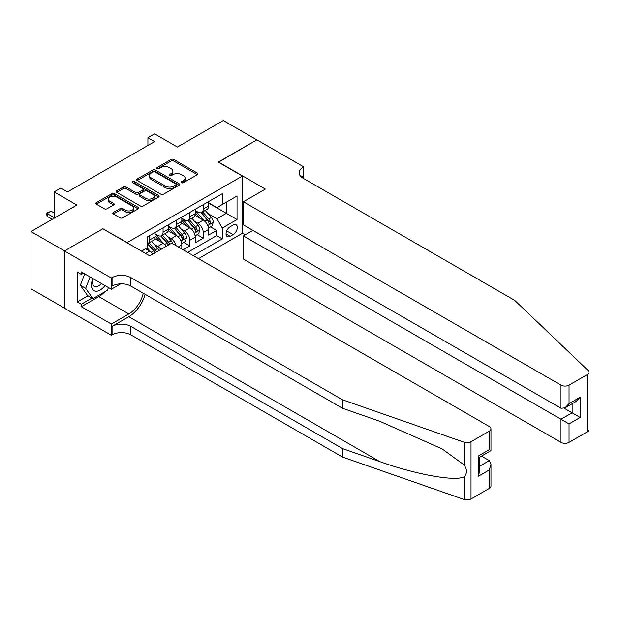<?xml version="1.0" encoding="UTF-8"?>
<svg xmlns="http://www.w3.org/2000/svg" width="620" height="620" viewBox="0 0 620 620"><rect width="100%" height="100%" fill="white"/><g stroke="black" fill="none" stroke-linecap="round" stroke-linejoin="round"><path stroke-width="0.93" d="M181.598 182.722A1.302 0.752 0 0 0 183.435 182.722L197.416 174.646A1.86 1.077 0 0 0 197.958 173.887A1.86 1.077 0 0 0 197.416 173.127L173.74 159.464A1.86 1.077 0 0 0 171.105 159.464L157.131 167.532A1.302 0.752 0 0 0 156.751 168.059A1.302 0.752 0 0 0 157.131 168.594A1.302 0.752 0 0 0 158.968 168.594L160.782 167.547A5.952 3.433 0 0 1 169.198 167.547L171.174 168.686A5.952 3.433 0 0 1 172.918 171.12A5.952 3.433 0 0 1 171.174 173.546L169.361 174.592A1.302 0.752 0 0 0 168.981 175.127A1.302 0.752 0 0 0 169.361 175.654A1.302 0.752 0 0 0 171.205 175.654L173.011 174.615A5.952 3.433 0 0 1 181.428 174.615L183.404 175.755A5.952 3.433 0 0 1 185.148 178.18A5.952 3.433 0 0 1 183.404 180.614L181.598 181.652A1.302 0.752 0 0 0 181.218 182.187A1.302 0.752 0 0 0 181.598 182.722L181.598 181.652M113.359 212.466A1.86 1.077 0 0 0 112.817 213.226A1.86 1.077 0 0 0 113.359 213.985L120.001 217.822A1.86 1.077 0 0 0 122.636 217.822L138.159 208.863A1.86 1.077 0 0 0 138.702 208.103A1.86 1.077 0 0 0 138.159 207.344L114.475 193.673A1.86 1.077 0 0 0 111.848 193.673L96.325 202.631A1.86 1.077 0 0 0 95.782 203.391A1.86 1.077 0 0 0 96.325 204.151L104.354 208.785A1.86 1.077 0 0 0 106.981 208.785L113.623 204.949A1.86 1.077 0 0 0 114.165 204.189A1.86 1.077 0 0 0 113.623 203.43L109.647 201.136A4.976 2.875 0 0 1 108.19 199.105A4.976 2.875 0 0 1 111.259 196.447A4.976 2.875 0 0 1 116.684 197.075L132.269 206.072A4.976 2.875 0 0 1 133.726 208.103A4.976 2.875 0 0 1 130.657 210.754A4.976 2.875 0 0 1 125.232 210.133L122.636 208.638A1.86 1.077 0 0 0 120.001 208.638L113.359 212.466L113.359 213.985M103.029 228.888L127.154 242.583L242.397 176.041L218.279 162.115L256.804 139.872L223.301 120.528L177.405 147.033L154.62 133.874L147.924 137.749L154.62 141.616L67.518 191.906L60.814 188.038L54.118 191.906L54.118 218.209M103.029 228.656L64.503 250.899L31 231.554L76.895 205.057L54.118 191.906M160.913 194.207A1.86 1.077 0 0 0 163.541 194.207L179.064 185.241A1.86 1.077 0 0 0 179.606 184.481A1.86 1.077 0 0 0 179.064 183.722L155.388 170.058A1.86 1.077 0 0 0 152.752 170.058L137.237 179.017A1.86 1.077 0 0 0 136.687 179.777A1.86 1.077 0 0 0 137.237 180.536L160.913 194.207M133.215 183.001A1.302 0.752 0 0 1 134.54 183.187L134.54 181.637L158.612 195.533A1.86 1.077 0 0 1 159.154 196.292A1.86 1.077 0 0 1 158.612 197.052L143.088 206.011A1.86 1.077 0 0 1 140.461 206.011L116.777 192.347L123.426 188.534L123.426 186.992L116.777 190.828A1.86 1.077 0 0 0 116.234 191.588A1.86 1.077 0 0 0 116.777 192.347L116.777 190.828M123.426 188.534A1.86 1.077 0 0 1 126.054 188.534L126.054 186.992A1.86 1.077 0 0 0 123.426 186.992M126.054 186.992L135.656 192.533A1.86 1.077 0 0 0 138.283 192.533L142.693 189.991A1.86 1.077 0 0 0 143.236 189.232A1.86 1.077 0 0 0 142.693 188.472L132.696 182.699A1.302 0.752 0 0 1 132.316 182.172A1.302 0.752 0 0 1 133.122 181.474A1.302 0.752 0 0 1 134.54 181.637M64.434 308.109L31 288.812L31 231.554M183.163 249.775L189.867 245.908L183.768 242.389M181.141 229.036L184.504 230.973A7.579 4.379 60 0 1 189.867 240.258L195.23 237.165L195.23 242.815L203.267 238.173L203.267 232.523A7.579 4.379 -120 0 0 197.904 223.239L194.541 221.294M197.168 234.647L203.267 238.173M152.807 254.076A7.579 4.379 -120 0 0 149.668 251.092L145.646 248.767M166.207 246.342A7.579 4.379 -120 0 0 163.068 243.358L154.775 238.568M160.844 249.434A7.579 4.379 60 0 0 157.705 246.45L154.341 244.505M181.823 249L181.823 244.9A7.579 4.379 -120 0 0 176.468 235.615L168.175 230.834M176.15 245.722A7.579 4.379 60 0 0 171.105 238.715L167.741 236.77M195.23 237.165A7.579 4.379 -120 0 0 189.867 227.881L181.583 223.099M233.151 225.021L230.206 226.719A5.875 3.394 120 0 0 226.362 231.896A5.875 3.394 120 0 0 227.269 236.608A5.875 3.394 120 0 0 230.206 236.313L233.151 234.608A5.875 3.394 120 0 0 236.987 229.431A5.875 3.394 120 0 0 236.088 224.727A5.875 3.394 120 0 0 233.151 225.021M198.508 258.633L242.397 233.298L242.397 176.041M193.285 255.618L222.293 238.871L222.293 228.036L216.938 218.751L207.94 213.559M141.554 251.131L147.25 247.845L147.25 237.011L222.293 193.68L222.293 204.515L237.034 196.005L237.034 219.526L222.293 228.036M155.023 233.763L157.705 235.306A7.579 4.379 60 0 0 161.494 235.685L166.858 232.585A7.579 4.379 -120 0 0 168.423 229.121L168.423 224.789M168.423 226.021L171.105 227.571A7.579 4.379 60 0 0 174.894 227.943L180.257 224.851A7.579 4.379 -120 0 0 181.823 221.379L181.823 217.047M181.823 218.287L184.504 219.837A7.579 4.379 60 0 0 188.294 220.208L193.657 217.116A7.579 4.379 -120 0 0 195.23 213.644L195.23 209.312M187.659 252.371L216.667 235.615L216.667 230.431L208.63 235.073L208.63 229.431A7.579 4.379 -120 0 0 203.267 220.147L194.982 215.357M195.23 210.552L197.904 212.094A7.579 4.379 -120 0 0 201.694 212.474A7.579 4.379 -120 0 0 203.267 209.002L203.267 204.67M201.694 212.474L207.057 209.374A7.579 4.379 -120 0 0 208.63 205.91L208.63 201.578M149.668 235.615L149.668 239.948A7.579 4.379 60 0 1 148.095 243.42A7.579 4.379 60 0 1 147.25 243.73M148.095 243.42L153.458 240.328A7.579 4.379 -120 0 0 155.023 236.856L155.023 232.523M163.068 227.881L163.068 232.213A7.579 4.379 60 0 1 161.494 235.685M176.468 220.147L176.468 224.479A7.579 4.379 60 0 1 174.894 227.943M189.867 212.404L189.867 216.737A7.579 4.379 60 0 1 188.294 220.208M189.867 240.258L189.867 245.908M216.938 218.751L226.315 213.334L226.315 202.197L237.034 196.005M208.63 203.12L237.034 219.526M208.63 202.81L216.938 207.607L222.293 204.515M147.924 137.749L147.924 145.483M210.567 226.912L216.667 230.431M216.667 235.615L222.293 238.871M182.117 182.9L183.404 182.156A5.952 3.433 0 0 0 185.148 179.73L185.148 178.18M172.918 171.12L172.918 172.662A5.952 3.433 0 0 1 171.174 175.096L169.88 175.84M197.385 174.662L173.74 161.006A1.86 1.077 0 0 0 171.105 161.006L157.65 168.78M179.041 185.256L155.388 171.6A1.86 1.077 0 0 0 152.752 171.6L137.26 180.552L137.237 179.017M175.778 185.016A1.302 0.752 0 0 0 176.158 184.481A1.302 0.752 0 0 0 175.778 183.954L154.992 171.957A1.302 0.752 0 0 0 153.148 171.957L151.241 173.058A5.952 3.433 0 0 0 149.498 175.483A5.952 3.433 0 0 0 151.241 177.917L165.447 186.116A5.952 3.433 0 0 0 173.871 186.116L175.778 185.016L175.778 186.566A1.302 0.752 0 0 0 176.158 186.031L176.158 184.481M149.498 175.483L149.498 177.033A5.952 3.433 0 0 0 151.241 179.459L151.241 177.917M175.778 186.566L173.871 187.666A5.952 3.433 0 0 1 165.447 187.666L151.241 179.459M126.054 188.534L135.656 194.083A1.86 1.077 0 0 0 138.283 194.083L142.693 191.541A1.86 1.077 0 0 0 143.236 190.782L143.236 189.232M134.54 183.187L158.588 197.067M145.623 198.284A4.976 2.875 0 0 0 151.04 198.912A4.976 2.875 0 0 0 154.117 196.253A4.976 2.875 0 0 0 152.66 194.223L147.165 191.053A1.86 1.077 0 0 0 144.537 191.053L140.128 193.595A1.86 1.077 0 0 0 139.585 194.355A1.86 1.077 0 0 0 140.128 195.114L145.623 198.284L145.623 199.834A4.976 2.875 0 0 0 151.04 200.454A4.976 2.875 0 0 0 154.117 197.803L154.117 196.253M139.585 194.355L139.585 195.905A1.86 1.077 0 0 0 140.128 196.664L140.128 195.114M145.623 199.834L140.128 196.664M133.726 208.103L133.726 209.653A4.976 2.875 0 0 1 130.657 212.304A4.976 2.875 0 0 1 125.232 211.684L122.636 210.18A1.86 1.077 0 0 0 120.001 210.18L113.383 214.001M108.19 199.105L108.19 200.647A4.976 2.875 0 0 0 109.647 202.686L109.647 201.136M113.623 203.43L113.623 204.949L109.647 202.686M138.159 207.344L138.159 208.863L114.475 195.222A1.86 1.077 0 0 0 111.848 195.222L96.348 204.166M208.514 228.098L211.978 226.099L213.319 222.231A5.022 2.899 -120 0 0 211.358 217.519L205.236 210.428M204.011 220.635L196.749 212.226A14.5 8.37 -120 0 0 195.23 210.629M200.028 218.271L195.967 213.575A12.036 6.952 -120 0 0 195.23 212.761M201.012 212.745L207.204 219.914A5.022 2.899 60 0 1 208.994 223.378C209.754 224.386 210.288 224.076 210.606 222.448A5.022 2.899 -120 0 0 208.816 218.984L202.694 211.901M201.376 212.629L208.033 220.333A2.558 1.48 60 0 1 208.677 221.332L210.606 222.448M208.994 223.378L209.366 223.967M92.899 278.589A12.315 7.114 120 0 0 95.79 291.214A12.315 7.114 120 0 0 104.982 285.564M93.318 278.829A8.432 4.867 120 0 0 94.349 286.378A8.432 4.867 120 0 0 95.581 286.758A8.432 4.867 120 0 0 101.393 283.495M108.438 287.556L107.384 290.276L92.915 298.631L87.552 295.538L80.321 285.247L84.731 273.87M92.915 298.631L85.676 288.339L90.094 276.969M80.321 285.247L85.676 288.339M252.921 230.392L243.404 235.887L243.404 259.021L560.999 442.386L560.999 419.252L572.128 412.827L572.128 403.767M243.404 235.887L569.044 423.894L569.044 442.386L587.334 431.822L587.334 374.573A5.689 3.286 0 0 0 589 372.248A5.689 3.286 0 0 0 588.179 370.551L514.771 300.413L303.033 178.173A13.268 7.657 180 0 1 299.15 172.755A13.268 7.657 180 0 1 303.033 167.338L303.777 166.912L256.874 139.833L218.48 162.231M218.48 161.998L265.383 189.077L243.404 201.771L560.999 385.129A5.689 3.286 0 0 0 569.044 385.129L587.334 374.573M303.777 166.912L303.777 178.134L303.374 178.366M242.397 233.066L245.35 234.763M243.404 201.771L243.404 224.905L560.999 408.262L560.999 385.129M589 372.248L589 429.505A5.689 3.286 180 0 1 587.334 431.822M569.044 442.386A5.689 3.286 180 0 1 560.999 442.386M301.367 176.987A13.268 7.657 180 0 1 303.033 175.809L303.033 167.338M564.216 408.262L580.165 417.469L569.044 423.894M569.044 385.129L569.044 403.62L565.021 407.867L560.999 408.262M569.044 403.62L580.165 397.203L576.143 401.442L565.021 407.867M489.304 488.421L489.304 469.929L490.97 464.326L490.97 486.096A5.689 3.286 180 0 1 489.304 488.421L471.014 498.984A5.689 3.286 180 0 1 464.055 499.472L342.565 457.087L342.565 448.617L130.835 326.368A13.268 7.657 -0 0 0 112.073 326.368L128.828 316.704A24.684 14.252 120 0 0 145.134 294.314M342.565 448.617L379.82 461.613C415.423 474.439 455.204 481.632 464.055 476.827C467.279 473.525 467.279 469.534 464.055 464.853L442.2 448.965L379.82 421.298L342.565 408.301L130.835 286.06A13.268 7.657 -0 0 0 112.073 286.06L112.073 277.589L111.337 278.016L64.434 250.937L102.827 228.772L149.73 255.851L171.709 243.164L489.304 426.521A5.689 3.286 -0 0 1 490.97 428.846A5.689 3.286 -0 0 1 489.304 431.164L471.014 441.727L471.014 498.984M342.565 457.087L130.835 334.846A13.268 7.657 -0 0 0 112.073 334.846L111.337 335.265L64.434 308.187L64.434 250.937M342.565 408.301L342.565 399.83L130.835 277.589A13.268 7.657 -0 0 0 112.073 277.589M464.055 464.853L464.055 442.215L342.565 399.83M104.718 291.819A21.32 12.307 -60 0 1 98.805 296.624L81.321 306.722L81.321 304.242L91.977 298.088M83.468 273.141L81.321 274.381L77.299 272.056L77.299 301.925L81.321 304.242M81.321 274.381L81.321 271.901L111.337 289.23L111.337 278.016M111.337 335.265L111.337 324.051L128.828 313.953A21.32 12.307 120 0 0 143.259 293.237M81.321 306.722L111.337 324.051M481.461 456.111L489.304 460.644L490.97 464.326M120.699 283.828L111.337 289.23M464.055 442.215A5.689 3.286 -0 0 0 471.014 441.727M77.299 301.925L87.955 295.771M489.304 469.929L478.183 476.354L479.849 470.75L479.849 457.041L490.97 450.616L490.97 428.846M478.183 476.354L478.183 456.08C480.353 457.335 480.353 457.335 478.183 456.08L489.304 449.655C491.474 450.911 491.474 450.911 489.304 449.655L489.304 431.164M195.114 235.84L198.578 233.841L199.919 229.966A5.022 2.899 -120 0 0 197.958 225.254L191.836 218.162M190.611 228.369L183.35 219.96A14.5 8.37 -120 0 0 181.823 218.372M186.628 226.013L182.567 221.309A12.036 6.952 -120 0 0 181.823 220.503M187.612 220.48L193.804 227.649A5.022 2.899 60 0 1 195.595 231.113C196.354 232.12 196.889 231.81 197.207 230.183A5.022 2.899 -120 0 0 195.416 226.726L189.294 219.635M187.976 220.363L194.633 228.067A2.558 1.48 60 0 1 195.277 229.067L197.207 230.183M195.595 231.113L195.967 231.71M181.714 243.575L185.179 241.575L186.519 237.708A5.022 2.899 -120 0 0 184.558 232.988L178.436 225.905M177.212 236.104L169.95 227.703A14.5 8.37 -120 0 0 168.423 226.106M173.228 233.748L169.167 229.044A12.036 6.952 -120 0 0 168.423 228.238M174.212 228.222L180.405 235.391A5.022 2.899 60 0 1 182.195 238.847C182.954 239.855 183.489 239.553 183.807 237.917A5.022 2.899 -120 0 0 182.017 234.461L175.894 227.37M174.577 228.098L181.234 235.809A2.558 1.48 60 0 1 181.877 236.809L183.807 237.917M182.195 238.847L182.559 239.444M172.856 243.823A5.022 2.899 -120 0 0 171.159 240.731L165.036 233.639M163.812 243.846L156.55 235.437A14.5 8.37 -120 0 0 155.023 233.841M159.828 241.482L155.767 236.786A12.036 6.952 -120 0 0 155.023 235.972M169.895 244.203A5.022 2.899 -120 0 0 168.617 242.195L162.487 235.112M161.177 235.84L167.834 243.544A2.558 1.48 60 0 1 168.477 244.544L168.896 244.784M160.812 235.956L167.005 243.125A5.022 2.899 60 0 1 168.291 245.133M159.046 250.472A5.022 2.899 -120 0 0 157.759 248.465L151.637 241.374M150.412 251.581L147.203 247.868M146.429 249.225L145.909 248.62M156.496 251.945A5.022 2.899 -120 0 0 155.209 249.938L149.087 242.846M147.777 243.575L154.427 251.278A2.558 1.48 60 0 1 155.077 252.278L155.496 252.518M147.413 243.691L153.605 250.86A5.022 2.899 60 0 1 154.892 252.867M54.118 212.947L51.166 211.249L47.151 213.567L54.118 217.589M47.151 216.349L46.415 213.141L47.151 213.567L47.151 216.349L52.243 219.294M46.415 213.141L51.166 211.249M145.576 253.448L149.668 251.092M157.705 246.45L163.068 243.358M171.105 238.715L176.468 235.615M184.504 230.973L189.867 227.881M197.904 223.239L203.267 220.147M203.267 209.002L208.63 205.91M149.668 239.948L155.023 236.856M163.068 232.213L168.423 229.121M176.468 224.479L181.823 221.379M189.867 216.737L195.23 213.644M203.267 232.523L208.63 229.431M178.273 246.954L181.823 244.9M226.726 230.904L233.151 234.608M226.052 233.918L230.206 236.313M183.404 182.156L183.404 180.614M169.361 175.654L169.361 174.592M171.174 175.096L171.174 173.546M157.131 168.594L157.131 167.532M171.105 161.006L171.105 159.464M173.74 161.006L173.74 159.464M197.416 174.646L197.416 173.127M152.752 171.6L152.752 170.058M155.388 171.6L155.388 170.058M179.064 185.241L179.064 183.722M165.447 187.666L165.447 186.116M173.871 187.666L173.871 186.116M135.656 194.083L135.656 192.533M138.283 194.083L138.283 192.533M142.693 191.541L142.693 189.991M158.612 197.052L158.612 195.533M120.001 210.18L120.001 208.638M122.636 210.18L122.636 208.638M125.232 211.684L125.232 210.133M96.325 204.151L96.325 202.631M111.848 195.222L111.848 193.673M114.475 195.222L114.475 193.673M207.746 225.525L213.288 222.332M196.749 212.226L197.439 211.831M208.816 218.984L211.358 217.519M204.809 221.301L207.204 219.914M580.165 397.203L580.165 417.469M379.82 461.613L128.828 316.704M130.835 286.06L130.835 277.589M130.835 326.368L130.835 334.846M464.055 499.472L464.055 476.827M112.073 326.368L112.073 334.846M98.805 296.624L128.828 313.953M479.849 466.108L489.304 460.644M194.347 233.26L199.88 230.067M183.35 219.96L184.039 219.565M195.416 226.726L197.958 225.254M191.41 229.036L193.804 227.649M180.947 241.002L186.481 237.801M169.95 227.703L170.639 227.3M182.017 234.461L184.558 232.988M178.01 236.77L180.405 235.391M156.55 235.437L157.24 235.042M168.617 242.195L171.159 240.731M164.61 244.505L167.005 243.125M155.209 249.938L157.759 248.465M151.21 252.247L153.605 250.86"/></g></svg>
